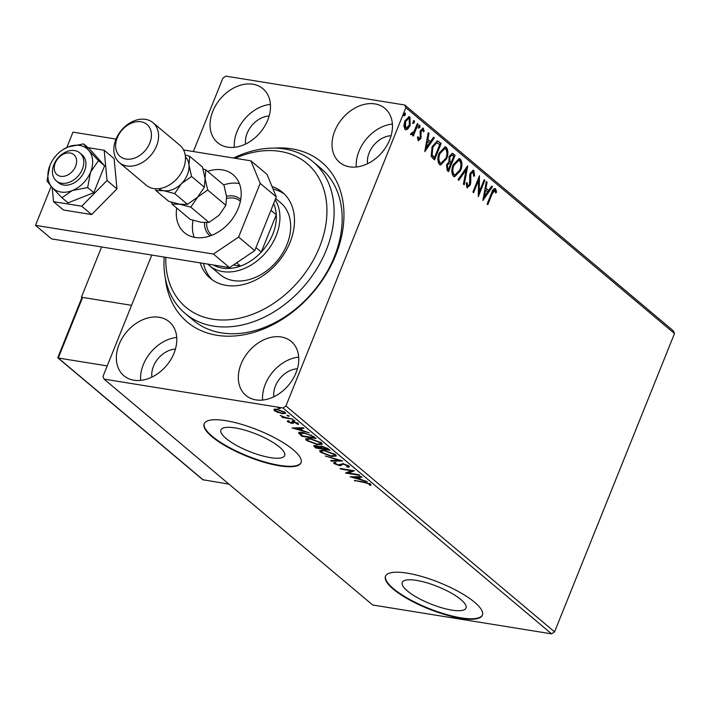 <?xml version="1.0" encoding="UTF-8"?>
<svg xmlns="http://www.w3.org/2000/svg" width="710" height="710" viewBox="0 0 710 710"><rect width="100%" height="100%" fill="white"/><g stroke="black" fill="none" stroke-linecap="round" stroke-linejoin="round"><path stroke-width="1.06" d="M274.592 148.115A104.423 77.31 130.1 0 1 291.89 148.834A104.423 77.31 130.1 0 1 335.732 255.174A104.423 77.31 130.1 0 1 216.932 335.289A104.423 77.31 130.1 0 1 165.323 278.071M185.195 313.474L193.253 320.245A99.205 73.441 -49.9 0 0 221.493 332.883A99.205 73.441 -49.9 0 0 325.304 274.841A99.205 73.441 -49.9 0 0 320.938 168.394L312.879 161.614A99.205 73.441 130.1 0 1 306.844 282.882A99.205 73.441 130.1 0 1 185.195 313.474A99.205 73.441 130.1 0 1 164.196 257.064M451.808 610.112A34.355 9.354 -158.1 0 0 466.009 608.062A34.355 9.354 -158.1 0 0 450.841 592.841A34.355 9.354 -158.1 0 0 416.459 580.381A34.355 9.354 -158.1 0 0 402.259 582.431A34.355 9.354 -158.1 0 0 417.427 597.66A34.355 9.354 -158.1 0 0 451.808 610.112M270.474 457.639A34.355 9.354 -158.1 0 0 284.674 455.589A34.355 9.354 -158.1 0 0 269.507 440.369A34.355 9.354 -158.1 0 0 235.125 427.917A34.355 9.354 -158.1 0 0 220.925 429.967A34.355 9.354 -158.1 0 0 236.093 445.188A34.355 9.354 -158.1 0 0 270.474 457.639M279.483 465.831A52.212 14.218 -158.1 0 0 301.058 462.716A52.212 14.218 -158.1 0 0 278 439.579A52.212 14.218 -158.1 0 0 225.753 420.657A52.212 14.218 -158.1 0 0 204.169 423.772A52.212 14.218 -158.1 0 0 227.227 446.909A52.212 14.218 -158.1 0 0 279.483 465.831M204.276 423.542A52.212 14.218 -158.1 0 0 227.786 446.652A52.212 14.218 -158.1 0 0 279.669 465.37A52.212 14.218 -158.1 0 0 301.147 462.485M460.808 618.303A52.212 14.218 -158.1 0 0 482.392 615.188A52.212 14.218 -158.1 0 0 459.334 592.051A52.212 14.218 -158.1 0 0 407.087 573.13A52.212 14.218 -158.1 0 0 385.503 576.236A52.212 14.218 -158.1 0 0 408.561 599.373A52.212 14.218 -158.1 0 0 460.808 618.303M385.61 576.005A52.212 14.218 -158.1 0 0 409.12 599.116A52.212 14.218 -158.1 0 0 461.003 617.833A52.212 14.218 -158.1 0 0 482.48 614.949M133.933 380.223A35.243 26.092 -49.9 0 0 170.808 359.597A35.243 26.092 -49.9 0 0 169.255 321.781A35.243 26.092 -49.9 0 0 159.226 317.29A35.243 26.092 -49.9 0 0 122.342 337.916A35.243 26.092 -49.9 0 0 123.895 375.732A35.243 26.092 -49.9 0 0 133.933 380.223M349.595 166.832A35.243 26.092 -49.9 0 0 386.48 146.207A35.243 26.092 -49.9 0 0 384.927 108.39A35.243 26.092 -49.9 0 0 374.898 103.9A35.243 26.092 -49.9 0 0 338.013 124.525A35.243 26.092 -49.9 0 0 339.566 162.341A35.243 26.092 -49.9 0 0 349.595 166.832M227.617 147.156A35.243 26.092 -49.9 0 0 264.502 126.54A35.243 26.092 -49.9 0 0 262.948 88.714A35.243 26.092 -49.9 0 0 252.92 84.233A35.243 26.092 -49.9 0 0 216.035 104.849A35.243 26.092 -49.9 0 0 217.588 142.666A35.243 26.092 -49.9 0 0 227.617 147.156M255.911 399.89A35.243 26.092 -49.9 0 0 292.786 379.273A35.243 26.092 -49.9 0 0 291.233 341.457A35.243 26.092 -49.9 0 0 281.204 336.966A35.243 26.092 -49.9 0 0 244.32 357.583A35.243 26.092 -49.9 0 0 245.873 395.408A35.243 26.092 -49.9 0 0 255.911 399.89M407.753 129.078L405.854 129.815L405.011 129.415L403.857 125.812L404.851 120.984L409.111 116.653L409.972 117.07L410.158 125.439L407.753 129.078L405.445 129.699M411.356 133.178L413.992 131.572L417.365 123.567L418.083 124.179L413.291 136.098L412.572 135.486L413.273 133.737L411.232 134.643L410.841 133.773L411.693 132.788L412.146 133.374L411.587 133.223M417.533 136.852L417.95 138.885L420.107 137.997L420.4 130.454L423.311 128.288L424.154 131.155L423.293 131.909L422.805 129.823L421.154 130.995L420.852 138.548L418.226 140.518L417.507 137.651L418.341 136.986L418.971 139.124L418.403 138.956M422.814 128.048L423.311 128.288L422.503 128.155L423.337 131.022L424.154 131.155M422.805 129.823L421.713 129.557L420.338 130.862L421.154 130.995M418.687 140.749L418.226 140.518M438.931 141.698L441.114 143.535L434.555 159.848L433.127 158.649L431.13 156.182L432.133 146.624L437.351 140.873L441.114 143.535M455.092 155.295L448.534 171.607L447.202 170.489L446.67 164.622L448.942 161.898L449.137 156.475L452.377 153.298L455.092 155.295L454.285 155.162L447.886 171.066M467.748 165.936L464.207 184.777L463.417 184.121L466.106 169.823L458.846 180.278L458.056 179.612L467.579 165.909M484.149 179.719L484.868 180.322L478.309 196.643L478.504 180.517L473.605 192.685L472.887 192.082L479.445 175.76L479.268 191.86L484.149 179.719M494.888 190.431L492.199 193.794L487.832 204.649L487.113 204.036L491.542 193.022C492.438 189.819 493.778 188.39 495.553 188.754L496.574 192.126L495.704 193.076L494.888 190.431L493.796 190.165L491.382 193.661L487.184 204.107M494.95 188.452L495.553 188.754L494.746 188.62L495.766 191.993L496.574 192.126M193.386 151.549L222.896 78.144L225.86 76.139L404.762 105L673.408 330.878L674.5 333.531L554.572 631.856L551.608 633.861L372.706 605L104.059 379.122L282.962 407.984L285.935 405.978L554.572 631.856M674.5 333.531L405.854 107.654L285.935 405.978M482.889 200.495L486.315 181.538L487.104 182.204L485.968 188.248L488.604 190.466L491.675 186.047L492.465 186.712L482.889 200.495M473.259 172.246L470.836 173.906L470.774 182.452L470.153 185.248L466.94 187.635L466.23 183.349L467.207 182.825L467.624 185.976L469.399 184.707L470.127 173.275L473.259 170.231L473.881 170.533L474.564 175.867L473.641 176.204L473.259 172.246L472.398 172.077M467.473 187.893L466.94 187.635M466.39 182.692L466.807 185.843L467.508 185.958M460.524 170.675L454.524 176.817L453.477 176.32C451.391 173.222 451.32 169.335 453.255 164.667L459.21 158.587L460.311 159.12C462.352 162.208 462.423 166.06 460.524 170.675L459.707 170.542L454.125 176.71M446.537 158.916L440.537 165.057L439.49 164.56C437.404 161.463 437.333 157.584 439.277 152.916L445.223 146.837L446.333 147.36C448.374 150.449 448.445 154.301 446.537 158.916L445.729 158.783L440.138 164.951M424.793 151.638L428.21 132.69L429 133.347L427.864 139.391L430.508 141.609L433.57 137.199L434.36 137.855L424.793 151.638M419.912 127.25L418.767 128.102L418.714 126.238L419.858 125.386L419.912 127.25L417.95 127.969M414.374 122.59L413.22 123.442L413.167 121.579L414.312 120.727L414.374 122.59L412.404 123.309M405.33 114.984L404.176 115.837L404.123 113.973L405.277 113.121L405.33 114.984L403.369 115.712M104.059 379.122L102.968 376.469L151.771 255.059M277.894 412.501L274.22 410.584L273.989 409.217L276.98 409.226L284.985 412.315L285.633 413.371L282.287 413.69L278.045 412.12M292.999 419.184L282.598 417.507L281.879 416.894L283.405 417.143L280.246 415.403L285.101 417.338L292.999 419.184M287.772 420.852L287.435 421.687L287.514 420.755L290.763 422.672L292.422 421.704L293.798 421.767L298.324 423.533L298.404 424.562L294.57 422.388L292.911 423.355L291.535 423.284L287.435 421.687L287.514 420.755M288.828 421.252L288.659 421.855M291.535 422.681L292.422 421.704M297.029 424.056L297.33 422.903M293.984 421.802L292.911 423.355L293.283 422.423L291.908 422.352L291.535 423.284M298.937 432.532L298.644 433.251C298.724 432.23 300.277 431.999 303.303 432.559L313.838 436.703L316.021 438.54L301.794 436.251L298.626 432.843M319.997 446.164L319.713 446.865L321.87 446.199L328.127 448.72L330.008 450.3L315.781 448.001L313.634 445.8L315.808 445.631L319.713 446.865L319.651 446.404M342.664 460.941L331.446 461.18L330.665 460.515L339.167 460.337L325.304 456.006L342.664 460.941M359.056 474.724L359.784 475.336L345.548 473.037L351.468 470.801L340.853 469.088L340.125 468.476L354.361 470.774L348.468 473.02L359.056 474.724M364.541 482.569L354.352 480.439L363.964 481.983L370.664 484.238L370.798 485.462L369.342 484.983L369.218 484.007L364.541 482.569L364.727 482.117M369.342 484.983L369.777 483.643M551.608 633.861L282.962 407.984M350.136 476.889L361.23 476.552L362.02 477.209L358.426 477.289L361.062 479.507L367.381 481.717L350.172 476.783M335.271 463.222L334.357 462.627L333.984 463.559L334.579 462.423L336.016 463.035L335.448 463.808L338.2 464.89L343.161 463.728L348.992 466.017L349.462 466.825L347.998 467.286L346.684 466.683L347.589 465.822L343.862 464.331L342.699 464.304L340.782 465.547L338.981 465.511L333.984 463.559L333.585 462.867M348.219 465.361L347.847 466.301L347.811 465.254M336.016 463.035L335.448 463.808M331.632 456.459L320.521 452.243L319.642 450.788L324.337 450.371L335.422 454.604L336.274 456.024L331.632 456.459L331.827 455.98M317.654 444.7L306.534 440.484L305.664 439.029L310.35 438.611L321.444 442.845L322.287 444.265L317.654 444.7L317.849 444.22M292.032 428.032L303.126 427.695L303.916 428.361L300.321 428.432L302.957 430.659L309.276 432.869L292.076 427.935M294.508 420.4L294.286 420.95L292.502 420.249L294.872 420.631M288.961 415.74L288.739 416.282L286.955 415.59L289.325 415.971M287.097 415.235L287.541 415.27M279.917 408.135L279.704 408.685L277.912 407.984L280.281 408.365M278.054 407.629L278.498 407.673M175.423 349.098A22.188 16.428 -49.9 0 0 151.869 377.116M391.086 135.708A22.188 16.428 -49.9 0 0 367.54 163.726M269.117 116.032A22.188 16.428 -49.9 0 0 245.562 144.05M297.401 368.774A22.188 16.428 -49.9 0 0 273.847 396.783M405.854 107.654L404.762 105M298.697 357.121A35.243 26.092 -49.9 0 0 262.594 400.067M270.412 104.388A35.243 26.092 -49.9 0 0 234.309 147.325M392.39 124.064A35.243 26.092 -49.9 0 0 356.287 167.001M176.719 337.454A35.243 26.092 -49.9 0 0 140.615 380.391M355.257 480.581L355.071 481.043M370.877 484.433L369.733 484.051L369.857 483.439L369.715 484.051M369.44 483.457L369.218 484.007M358.701 476.605L358.426 477.289M359.997 478.62L359.508 478.478M353.722 476.854L353.234 476.721M358.497 477.093L357.929 476.623M357.272 477.315L353.509 477.395L359.295 479.01L357.272 477.315L357.547 476.632M353.784 476.712L353.509 477.395M359.588 478.274L359.295 479.01M348.663 472.549L347.146 472.301M351.645 470.339L351.468 470.801M341.04 468.627L340.853 469.088M353.163 470.579L348.85 472.088L348.468 473.02M349.231 466.23L348.37 466.355L347.998 467.286M348.37 466.355L347.909 466.142M342.948 463.692L342.699 464.304M343.072 463.373L340.782 465.547M341.155 464.615L339.362 464.58M339.211 464.935L338.981 465.511M339.824 460.08L339.273 460.089M331.721 460.497L331.446 461.18M321.302 451.622L320.893 451.311L320.521 452.243M320.893 451.311L320.077 450.389M336.212 455.492L334.401 455.767M325.233 450.53L321.319 451.294L321.95 452.447L330.904 455.847L334.65 455.5L335.031 454.293M321.914 450.122L321.319 451.294M334.241 453.77L333.993 454.391L325.056 450.974M334.65 455.5L333.993 454.391M328.544 449.075L328.011 448.986M321.808 447.983L321.266 447.895M316.074 447.264L315.781 448.001M316.731 445.818L315.764 446.998L314.352 445.525M321.39 447.593L321.071 448.365L320.707 448.054L321.08 447.131L319.935 446.315M315.764 446.998L321.071 448.365M320.707 448.054L316.553 446.244M322.171 448.294L327.825 449.457L322.597 446.812L321.186 447.353L322.171 448.294M321.461 446.049L321.186 447.353M327.266 448.099L326.999 448.764M328.127 448.711L327.825 449.457M307.323 439.872L306.915 439.552L306.534 440.484M306.915 439.552L306.099 438.629M322.225 443.732L320.423 444.007M311.246 438.771L307.341 439.543L307.962 440.688L316.926 444.096L320.663 443.741L321.044 442.543M307.927 438.363L307.341 439.543M320.254 442.01L320.006 442.632L311.069 439.215M320.663 443.741L320.006 442.632M314.565 437.316L314.033 437.227M302.096 435.505L301.794 436.251M300.747 434.121L299.017 432.319M300.818 432.292L300.374 433.792L302.531 435.878L313.838 437.697L310.767 435.363L304.022 433.162L300.374 433.792M314.139 436.961L313.838 437.697M304.2 432.718L304.022 433.162M310.971 434.857L310.767 435.363M300.596 427.748L300.321 428.432M301.901 429.763L301.404 429.621M295.617 428.006L295.129 427.864M300.392 428.245L299.824 427.766M299.167 428.458L295.404 428.538L301.191 430.162L299.167 428.458L299.442 427.775M295.68 427.855L295.404 428.538M301.493 429.417L301.191 430.162M298.147 423.4L297.605 423.195M293.825 421.909L293.283 422.423M288.579 421.27L288.091 420.977M282.784 417.045L282.598 417.507M275.098 410.034L274.592 409.652L274.22 410.584M274.592 409.652L274.122 409.173M285.464 412.803L284.124 412.918M282.482 413.193L282.287 413.69M275.507 409.058L275.498 410.788L281.568 413.078C283.805 413.46 284.515 413.14 283.707 412.111L277.716 409.839C275.471 409.457 274.734 409.776 275.498 410.788M277.885 409.395L277.716 409.839M283.92 411.587L284.151 412.874L284.524 411.942M486.226 182.017L487.104 182.204M486.288 182.071L485.152 188.114L485.968 188.248M485.152 188.114L488.604 190.466M491.435 186.402L492.465 186.712M491.648 186.579L483.04 198.986M485.604 190.182L484.788 190.049L483.599 196.377L484.415 196.51L487.628 191.877L485.604 190.182L484.415 196.51M483.98 180.127L484.868 180.322M484.06 180.198L478.194 194.771M472.966 192.144L477.688 180.393L478.504 180.517M478.762 177.473L478.451 191.727L479.268 191.86M472.833 170.231L473.881 170.533M473.073 170.4L473.747 175.743L474.564 175.867M472.452 172.113L470.02 173.773L470.836 173.906M470.02 173.773L469.621 175.574L470.428 175.707M469.621 175.574L469.967 182.319L470.774 182.452M469.967 182.319L469.337 185.115L470.153 185.248M469.337 185.115L467.091 187.751M466.674 167.214L463.488 184.174M458.278 179.799L465.298 169.69L466.106 169.823M458.793 158.561L460.311 159.12M459.503 158.987C461.544 162.075 461.615 165.927 459.707 170.542M458.367 160.38L453.166 165.155C451.631 168.856 451.675 171.971 453.299 174.491L454.551 174.891M453.983 165.279C452.447 168.989 452.492 172.095 454.116 174.616L454.941 175.006L459.796 170.072C461.322 166.388 461.278 163.3 459.663 160.815L458.784 160.398L453.983 165.279L453.166 165.155M453.299 174.491L454.116 174.616M451.968 153.298L453.211 153.706M452.403 153.582L454.285 155.162M451.888 155.108L451.072 154.975L449.048 156.954L449.004 160.824L451.258 162.421L453.699 156.36L451.888 155.108L449.856 157.088L449.82 160.957L451.258 162.421M448.915 163.309L446.59 165.075L446.918 168.563L448.489 169.326L450.584 164.099L449.297 163.273L447.398 165.199L447.735 168.696L448.489 169.326M446.918 168.563L447.735 168.696M446.59 165.075L447.398 165.199M449.004 160.824L449.82 160.957M449.048 156.954L449.856 157.088M444.815 146.81L446.333 147.36M445.516 147.227C447.557 150.316 447.628 154.168 445.729 158.783M444.38 148.621L439.188 153.395C437.653 157.096 437.697 160.212 439.321 162.732L440.564 163.131M439.996 153.529C438.461 157.23 438.505 160.345 440.138 162.865L440.954 163.247L445.818 158.312C447.344 154.629 447.3 151.549 445.685 149.056L444.806 148.638L439.996 153.529L439.188 153.395M439.321 162.732L440.138 162.865M440.298 143.402L433.908 159.306M436.934 140.846L438.114 141.565M436.26 142.639L432.035 147.103L431.316 154.833L434.502 157.567L439.712 144.6L436.836 142.737L432.851 147.227L432.133 154.957L434.502 157.567M431.316 154.833L432.133 154.957M432.035 147.103L432.851 147.227M428.121 133.169L429 133.347M428.183 133.223L427.047 139.258L427.864 139.391M427.047 139.258L430.508 141.609M433.331 137.545L434.36 137.855M433.544 137.731L424.935 150.129M427.5 141.326L426.683 141.192L425.503 147.52L426.311 147.653L429.523 143.029L427.5 141.326L426.311 147.653M420.338 130.862L420.054 132.149L420.861 132.282M420.054 132.149L420.329 134.021L421.145 134.154M420.329 134.021L420.551 136.391L421.367 136.515M420.551 136.391L420.045 138.423L420.852 138.548M420.045 138.423L418.296 140.58M419.042 125.253L419.104 127.117M417.196 123.984L418.083 124.179M417.276 124.046L412.643 135.557M410.415 134.51L413.273 133.737M413.504 120.593L413.557 122.457M408.694 116.644L409.972 117.07M409.155 116.937L409.342 125.306L410.158 125.439M409.342 125.306L406.945 128.945M408.374 118.268L404.771 121.445L404.789 127.818L405.774 128.075M405.579 121.579L405.605 127.951L406.164 128.217L409.439 124.827L409.386 118.534L408.809 118.259L405.579 121.579L404.771 121.445M404.789 127.818L405.605 127.951M404.46 112.988L404.514 114.851M101.601 246.965L81.401 297.224L81.952 297.694M81.401 297.224L131.572 305.318L82.617 297.419L58.255 358.017L107.21 365.907M74.648 168.261A13.055 9.665 -49.9 0 0 71.772 153.458A13.055 9.665 -49.9 0 0 56.205 161.072A13.055 9.665 -49.9 0 0 59.081 175.867A13.055 9.665 -49.9 0 0 74.648 168.261M55.203 161.889A18.274 13.525 130.1 0 1 79.875 152.934A18.274 13.525 130.1 0 1 81.02 171.953A18.274 13.525 130.1 0 1 56.356 180.908A18.274 13.525 130.1 0 1 55.203 161.889M58.406 357.094L57.883 357.875L202.811 479.729L228.939 484.122M57.812 357.6L81.765 298.014L82.617 297.419M52.203 187.52L53.534 201.658L81.703 206.202L107.032 180.5L104.184 150.263L88.022 147.653M104.184 150.263L114.124 158.623L116.964 188.86L91.643 214.553L63.474 210.009L53.534 201.658M81.703 206.202L91.643 214.553M107.032 180.5L116.964 188.86M239.377 183.588A37.852 28.027 -49.9 0 0 238.445 183.42A37.852 28.027 -49.9 0 0 223.694 184.911M176.719 208.057A37.852 28.027 -49.9 0 0 184.378 232.631A37.852 28.027 -49.9 0 0 195.161 237.459A37.852 28.027 -49.9 0 0 234.77 215.307A37.852 28.027 -49.9 0 0 233.102 174.687A37.852 28.027 -49.9 0 0 222.328 169.868A37.852 28.027 -49.9 0 0 207.577 171.35M51.173 186.357L35.5 225.354L213.426 254.056L238.604 237.069L260.197 183.366L250.905 160.824L183.553 149.961M116.014 139.071L72.979 132.131L66.793 147.511M238.604 237.069L254.73 250.621L276.314 196.927L260.197 183.366M254.73 250.621L229.543 267.608L213.426 254.056M35.5 225.354L51.617 238.906L229.543 267.608M250.905 160.824L267.022 174.376L276.314 196.927M193.058 220.304A37.852 28.027 -49.9 0 0 194.229 237.291M61.921 197.726L72.314 190.555L87.658 187.546L90.596 172.006L98.477 160.637L88.537 150.183A26.101 19.33 -49.9 0 0 79.635 145.426A26.101 19.33 -49.9 0 0 68.213 146.908L63.012 149.597A26.101 19.33 -49.9 0 0 50.17 164.871A26.101 19.33 -49.9 0 0 49.931 165.448L47.002 180.988L51.981 187.271L61.921 197.726L68.036 202.874L93.782 192.694L104.601 165.785L89.673 149.047L83.558 143.899L68.213 146.908A26.101 19.33 -49.9 0 0 63.012 149.597M56.356 180.908L58.504 182.718A18.274 13.525 -49.9 0 0 63.705 185.044A18.274 13.525 -49.9 0 0 82.83 174.349A18.274 13.525 -49.9 0 0 82.023 154.745L79.875 152.934M98.477 160.637L104.601 165.785M49.931 165.448A26.101 19.33 -49.9 0 0 51.981 187.271A26.101 19.33 -49.9 0 0 72.314 190.555A26.101 19.33 -49.9 0 0 90.596 172.006A26.101 19.33 -49.9 0 0 88.537 150.183L83.558 143.899M87.658 187.546L93.782 192.694M165.803 257.322A93.977 69.58 -49.9 0 0 213.035 319.252A93.977 69.58 -49.9 0 0 301.111 278.231A93.977 69.58 -49.9 0 0 319.163 178.467A93.977 69.58 -49.9 0 0 235.214 158.294M275.178 199.758A46.993 34.79 130.1 0 1 268.957 248.589A46.993 34.79 130.1 0 1 222.771 271.593A46.993 34.79 130.1 0 1 209.397 265.602L220.144 274.637A46.993 34.79 -49.9 0 0 277.761 260.144A46.993 34.79 -49.9 0 0 280.619 202.705L275.666 198.534M284.417 194.105A56.126 41.553 -49.9 0 0 273.075 189.064M272.028 186.526A56.126 41.553 130.1 0 1 282.473 192.321A56.126 41.553 130.1 0 1 279.057 260.934A56.126 41.553 130.1 0 1 210.231 278.24A56.126 41.553 130.1 0 1 200.158 262.869M233.528 158.028A99.205 73.441 130.1 0 1 312.879 161.614M203.397 263.383A56.126 41.553 -49.9 0 0 212.317 279.855M226.543 196.262A23.758 17.59 130.1 0 1 233.386 196.004A23.758 17.59 130.1 0 1 240.725 199.546M240.397 201.303A22.188 16.428 -49.9 0 0 239.945 200.912A22.188 16.428 -49.9 0 0 233.634 198.081A22.188 16.428 -49.9 0 0 226.694 198.454M209.397 265.602A46.993 34.79 130.1 0 1 207.746 264.084M213.337 264.99A44.375 32.855 -49.9 0 0 222.363 268.132A44.375 32.855 -49.9 0 0 240.504 266.09A44.375 32.855 -49.9 0 0 261.289 252.068L276.279 214.784A44.375 32.855 -49.9 0 0 273.634 203.593M255.946 247.577L261.289 252.068A44.375 32.855 -49.9 0 0 276.279 214.784L270.945 210.293M233.466 264.954L240.504 266.09L236.625 262.833M210.178 235.88A23.758 17.59 130.1 0 1 204.507 222.665M206.663 222.674A22.188 16.428 -49.9 0 0 211.385 234.877A22.188 16.428 -49.9 0 0 211.855 235.25M119.413 162.652L146.269 185.239A26.101 19.33 -49.9 0 0 153.706 188.567A26.101 19.33 -49.9 0 0 181.023 173.293A26.101 19.33 -49.9 0 0 179.87 145.284L153.014 122.697A26.101 19.33 130.1 0 1 154.159 150.706A26.101 19.33 130.1 0 1 126.841 165.98A26.101 19.33 130.1 0 1 119.413 162.652A26.101 19.33 130.1 0 1 118.259 134.643A26.101 19.33 130.1 0 1 145.577 119.369A26.101 19.33 130.1 0 1 153.014 122.697M141.015 121.774A20.883 15.46 -49.9 0 0 117.257 137.793A20.883 15.46 -49.9 0 0 126.025 159.058A20.883 15.46 -49.9 0 0 149.783 143.038A20.883 15.46 -49.9 0 0 141.015 121.774M158.587 188.7A20.883 15.46 -49.9 0 0 163.637 190.679L174.687 193.599L181.467 183.633A20.883 15.46 -49.9 0 0 188.966 164.986L189.676 156.306L185.159 154.904M171.438 202.19L172.033 204.116L190.191 219.399L201.249 222.31L208.971 222.425L190.812 207.151L197.584 197.185L207.693 190.014L225.86 205.296L219.079 215.254L208.971 222.425M172.033 204.116L179.754 204.24L190.812 207.151M207.693 190.014L205.084 178.538L205.802 169.859L223.97 185.132L226.579 196.608L225.86 205.296M205.802 169.859L203.069 168.989M189.676 156.306L202.474 167.063L205.084 178.538L204.365 187.218L197.584 197.185L187.484 204.356L179.754 204.24L168.705 201.32L155.907 190.564L163.637 190.679A20.883 15.46 -49.9 0 0 181.467 183.633L191.576 176.462L188.966 164.986A20.883 15.46 -49.9 0 0 185.399 156.821M155.348 188.754L155.907 190.564M191.576 176.462L204.365 187.218M174.687 193.599L187.484 204.356M342.007 464.012L341.625 464.943M314.823 445.951L314.45 446.883M300.703 434.227L300.374 435.052M313.358 436.313L313.066 437.04M491.382 193.661L492.199 193.794M469.772 179.186L470.579 179.319M450.078 161.987L450.894 162.111M433.215 157.034L434.032 157.167M58.255 358.017L203.326 479.987M369.431 484.806L369.803 483.874M335.209 463.373L335.582 462.441M315.275 446.324L315.648 445.392M288.482 421.5L288.863 420.56M291.837 422.406L292.209 421.474M297.357 423.826L297.73 422.894M293.514 422.592L293.887 421.66M458.784 160.398L457.977 160.265M454.941 175.006L454.125 174.873M449.297 163.273L448.489 163.14M444.806 148.638L443.99 148.505M440.954 163.247L440.147 163.114M408.809 118.259L407.993 118.126M406.164 128.217L405.348 128.084"/></g></svg>
